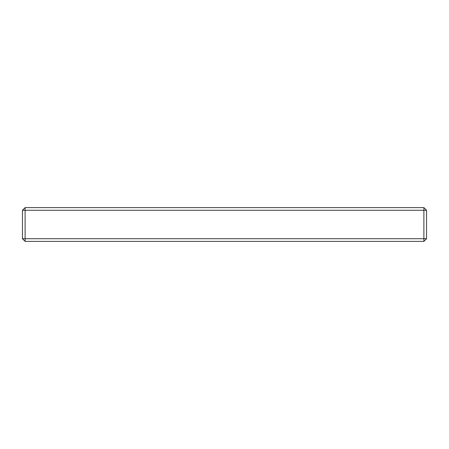 <?xml version="1.0" encoding="UTF-8"?>
<svg xmlns="http://www.w3.org/2000/svg" width="449" height="449" viewBox="0 0 449 449"><rect width="100%" height="100%" fill="white"/><g stroke="black" fill="none" stroke-linecap="round" stroke-linejoin="round"><path stroke-width="0.67" d="M423.89 241.382L25.11 241.382L22.45 238.722L22.45 210.278L25.11 207.618L423.89 207.618L426.55 210.278L426.55 238.722L423.89 241.382L423.89 207.618M25.11 241.382L25.11 238.722L22.45 238.722M22.45 210.278L25.11 210.278L25.11 207.618M426.55 210.278L25.11 210.278L25.11 238.722L426.55 238.722"/></g></svg>
